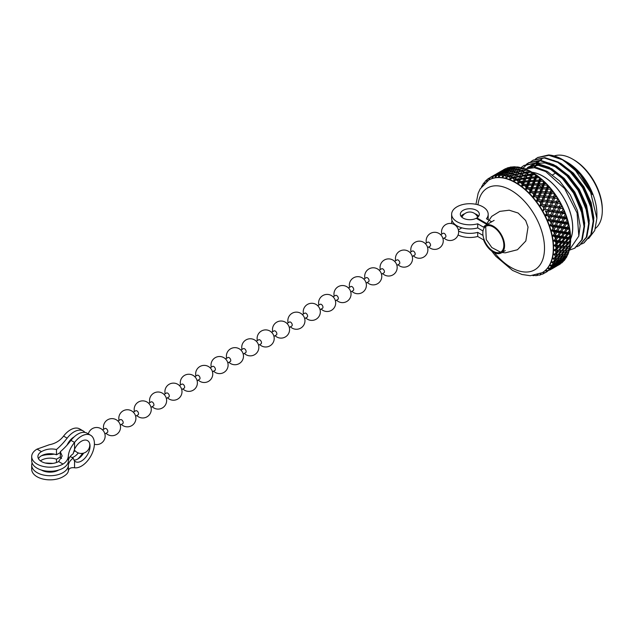 <?xml version="1.0" encoding="UTF-8"?>
<svg xmlns="http://www.w3.org/2000/svg" width="634" height="634" viewBox="0 0 634 634"><rect width="100%" height="100%" fill="white"/><g stroke="black" fill="none" stroke-linecap="round" stroke-linejoin="round"><path stroke-width="0.95" d="M102.565 429.915L105.006 428.497A2.33 1.347 60 0 1 107.336 429.844A2.33 1.347 60 0 1 107.336 432.531L104.895 433.941M117.932 421.039L120.381 419.629A2.33 1.347 60 0 1 122.703 420.968A2.33 1.347 60 0 1 122.703 423.663L120.262 425.073M133.298 412.163L135.747 410.753A2.33 1.347 60 0 1 138.069 412.1A2.33 1.347 60 0 1 138.069 414.787L135.628 416.197M148.665 403.295L151.114 401.885A2.33 1.347 60 0 1 153.444 403.224A2.33 1.347 60 0 1 153.444 405.919L150.995 407.329M164.032 394.419L166.48 393.009A2.33 1.347 60 0 1 168.81 394.356A2.33 1.347 60 0 1 168.81 397.043L166.362 398.453M179.406 385.551L181.847 384.141A2.33 1.347 60 0 1 184.177 385.48A2.33 1.347 60 0 1 184.177 388.174L181.728 389.585M194.773 376.675L197.214 375.265A2.33 1.347 60 0 1 199.544 376.612A2.33 1.347 60 0 1 199.544 379.298L197.103 380.709M210.139 367.807L212.58 366.389A2.33 1.347 60 0 1 214.91 367.736A2.33 1.347 60 0 1 214.91 370.422L212.469 371.841M225.506 358.931L227.955 357.521A2.33 1.347 60 0 1 230.277 358.868A2.33 1.347 60 0 1 230.277 361.554L227.836 362.965M240.872 350.063L243.321 348.645A2.33 1.347 60 0 1 245.651 349.992A2.33 1.347 60 0 1 245.651 352.678L243.202 354.089M256.239 341.187L258.688 339.776A2.33 1.347 60 0 1 261.018 341.116A2.33 1.347 60 0 1 261.018 343.81L258.569 345.221M271.606 332.311L274.054 330.9A2.33 1.347 60 0 1 276.384 332.248A2.33 1.347 60 0 1 276.384 334.934L273.936 336.345M286.98 323.443L289.421 322.032A2.33 1.347 60 0 1 291.751 323.372A2.33 1.347 60 0 1 291.751 326.066L289.302 327.477M302.347 314.567L304.788 313.156A2.33 1.347 60 0 1 307.118 314.504A2.33 1.347 60 0 1 307.118 317.19L304.677 318.601M317.713 305.699L320.162 304.288A2.33 1.347 60 0 1 322.484 305.628A2.33 1.347 60 0 1 322.484 308.314L320.043 309.733M333.08 296.823L335.529 295.412A2.33 1.347 60 0 1 337.851 296.76A2.33 1.347 60 0 1 337.851 299.446L335.41 300.857M348.446 287.955L350.895 286.536A2.33 1.347 60 0 1 353.225 287.884A2.33 1.347 60 0 1 353.225 290.57L350.776 291.989M363.813 279.079L366.262 277.668A2.33 1.347 60 0 1 368.592 279.015A2.33 1.347 60 0 1 368.592 281.702L366.143 283.113M379.187 270.203L381.628 268.792A2.33 1.347 60 0 1 383.958 270.139A2.33 1.347 60 0 1 383.958 272.826L381.509 274.237M394.554 261.335L396.995 259.924A2.33 1.347 60 0 1 399.325 261.263A2.33 1.347 60 0 1 399.325 263.958L396.884 265.369M409.921 252.459L412.362 251.048A2.33 1.347 60 0 1 414.691 252.395A2.33 1.347 60 0 1 414.691 255.082L412.251 256.493M425.287 243.591L427.736 242.18A2.33 1.347 60 0 1 430.058 243.519A2.33 1.347 60 0 1 430.058 246.214L427.617 247.625M440.654 234.715L443.103 233.304A2.33 1.347 60 0 1 445.433 234.651A2.33 1.347 60 0 1 445.433 237.338L442.984 238.749M32.104 462.931A18.338 10.588 0 0 0 31.7 465.142L31.7 469.263A18.338 10.588 0 0 0 43.017 479.042A18.338 10.588 0 0 0 63.004 476.752C66.348 474.826 68.139 472.885 68.361 470.927C68.789 468.383 70.85 467.337 74.55 467.781L74.55 460.981L73.172 458.208L70.223 456.512M58.716 470.032A12.125 6.998 180 0 1 41.353 470.032M40.433 460.87A12.125 6.998 180 0 1 56.474 459.214L60.309 456.995A12.125 6.998 0 0 1 61.561 458.533M54.207 454.134A21.191 12.236 180 0 1 49.365 454.57A18.338 10.588 0 0 0 41.353 455.822M31.7 465.142A18.338 10.588 0 0 0 49.698 475.73A18.338 10.588 0 0 0 68.361 465.53A21.191 12.236 0 0 1 73.172 458.208M60.309 452.557L56.474 454.776A12.125 6.998 0 0 0 38.444 458.651M84.932 432.428A18.338 10.588 120 0 0 83.212 430.969A18.338 10.588 120 0 0 67.141 438.157A50.546 29.18 -60 0 1 56.474 449.514C51.092 448.349 46.084 449.062 41.464 451.638L37.073 449.102A18.338 10.588 0 0 0 31.7 456.591L31.7 460.712A18.338 10.588 180 0 0 49.698 471.292A18.338 10.588 180 0 0 68.361 461.1A21.191 12.236 180 0 1 73.172 453.77L74.55 449.237L74.55 442.437C70.865 447.033 68.797 451.448 68.361 455.695C68.147 459.214 66.356 462.004 63.004 464.072L58.613 461.544L62.164 455.989L60.309 451.733A50.546 29.18 120 0 0 70.984 440.376A18.338 10.588 -60 0 1 87.056 433.188L90.622 435.249A18.338 10.588 -60 0 1 91.589 454.61A18.338 10.588 -60 0 1 74.55 467.781M45.188 463.01L53.042 463.375M37.073 449.102L49.365 444.735C55.253 443.634 59.992 440.749 63.574 436.105A18.338 10.588 -60 0 1 79.646 428.909L83.212 430.969M70.984 440.376L74.55 442.437A18.338 10.588 -60 0 1 90.622 435.249M77.776 459.032A18.338 10.588 120 0 0 82.475 453.358M58.613 461.544A12.125 6.998 180 0 1 45.394 463.058A12.125 6.998 180 0 1 37.913 456.591A12.125 6.998 180 0 1 41.464 451.638M56.474 454.776L56.474 449.514M60.309 451.733L60.309 456.995M56.474 462.527L56.474 459.214M74.55 460.981A12.125 6.998 120 0 0 75.391 461.623A12.125 6.998 120 0 0 87.516 454.626A12.125 6.998 120 0 0 87.516 440.622A12.125 6.998 120 0 0 74.55 449.237M83.625 453.112A12.125 6.998 -60 0 1 73.885 460.133M73.457 452.351A12.125 6.998 120 0 0 74.939 450.663M72.125 457.605A12.125 6.998 120 0 0 78.339 452.938M74.154 436.889A12.125 6.998 120 0 0 67.085 445.084M31.7 456.591A18.338 10.588 0 0 0 43.017 466.37A18.338 10.588 0 0 0 63.004 464.072M482.355 186.024L482.965 184.225A55.007 31.755 60 0 1 483.901 182.885L484.947 182.663M484.376 183.202L485.097 181.459A55.007 31.755 60 0 1 486.207 180.333L487.475 179.374M486.207 180.333L486.603 181.459L487.578 179.168A55.007 31.755 60 0 1 488.838 178.281L489.916 177.9M489.765 178.423L489.995 177.583L495.519 174.429M492.61 176.165L490.391 177.385A55.007 31.755 60 0 1 491.786 176.735L492.983 176.323M488.838 178.281L488.988 179.779L490.391 177.385M501.05 171.22L502.128 170.609M501.034 171.212L496.588 173.803L501.209 171.283M499.204 172.353L494.774 174.913L499.576 172.519M497.452 173.629L493.022 176.189L497.92 173.843M495.772 175.032L493.49 176.125A55.007 31.755 60 0 1 495.011 175.729L495.772 175.032L496.335 175.301M491.786 176.735L492.238 178.273L493.49 176.125M493.022 176.189L492.689 177.258M503.198 169.983L504.759 169.072A55.007 31.755 -120 0 0 504.284 169.341A55.007 31.755 -120 0 0 504.03 169.484M505.734 168.581L501.375 171.101L505.781 168.565A55.007 31.755 -120 0 0 505.734 168.581M504.062 169.817L499.616 172.377L504.521 170.023M502.366 171.228L497.936 173.787L502.366 171.228L502.936 171.497M500.741 172.765L496.319 175.325L499.695 173.882L500.741 172.765L501.423 173.106M499.188 174.445L496.85 175.412A55.007 31.755 60 0 1 498.483 175.269L499.188 174.445L500.614 175.174M495.011 175.729L495.455 177.465L496.85 175.412M496.319 175.325L495.622 177.298L495.312 176.886M507.826 167.764A55.007 31.755 -120 0 0 506.796 168.129L508.119 167.812M508.896 167.447L504.537 169.975L508.951 167.431A55.007 31.755 -120 0 0 508.896 167.447M507.351 168.953L502.913 171.521L506.289 170.07L507.351 168.953L508.032 169.294M505.781 170.633L502.39 172.052L501.351 173.193L504.759 171.846L505.781 170.633L507.216 171.362M504.268 172.456L500.852 173.771L499.838 175.008L503.285 173.748L504.268 172.456L505.655 173.185M502.817 174.405L500.432 175.246A55.007 31.755 60 0 1 502.152 175.356L502.817 174.405L504.149 175.135M498.483 175.269L498.546 177.187L500.432 175.246M499.838 175.008L499.061 176.989L498.768 176.545M501.351 173.193L501.185 173.645M511.162 166.988A55.007 31.755 -120 0 0 510.045 167.178L509.522 167.701L511.662 167.122M512.312 166.853L508.999 168.24L507.953 169.381L511.369 168.026L512.367 166.845A55.007 31.755 -120 0 0 512.312 166.853M510.877 168.636L507.446 169.967L506.439 171.204L509.887 169.936L510.877 168.636L512.264 169.365M509.411 170.594L505.948 171.83L504.973 173.153L508.452 171.988L509.411 170.594L510.75 171.323M507.993 172.686L504.505 173.827L503.562 175.246L507.065 174.168L507.993 172.686L509.276 173.407M506.614 174.913L504.196 175.626A55.007 31.755 60 0 1 505.987 175.99L506.614 174.913L507.858 175.626L507.065 174.168M502.152 175.356L502.54 177.441L504.196 175.626M503.562 175.246L502.683 177.219L502.413 176.751M504.973 173.153L504.735 173.748M506.439 171.204L506.233 171.727M507.953 169.381L507.786 169.833M514.721 166.766A55.007 31.755 -120 0 0 513.532 166.774L513.049 167.384L515.402 166.996M515.933 166.813L512.557 168.01L511.583 169.341L515.062 168.168L515.997 166.813A55.007 31.755 -120 0 0 515.933 166.813M514.594 168.874L511.107 170.015L510.156 171.442L513.659 170.356L514.594 168.874L515.886 169.595M513.215 171.109L509.696 172.155L508.777 173.668L512.304 172.678L513.215 171.109L514.451 171.822L513.659 170.356M511.86 173.47L508.333 174.421L507.43 176.03L510.972 175.135L511.86 173.47L513.057 174.176L512.304 172.678M510.544 175.967L508.103 176.553A55.007 31.755 60 0 1 509.942 177.171L510.544 175.967L511.686 176.656L510.972 175.135M505.987 175.99L505.932 178.122L508.103 176.553M507.43 176.03L506.455 177.98L506.209 177.488M508.777 173.668L508.436 174.398M510.156 171.442L509.863 172.099M511.583 169.341L511.337 169.936M513.049 167.384L512.843 167.907M518.469 167.091A55.007 31.755 -120 0 0 517.225 166.924L516.765 167.622L518.469 167.091L519.309 167.439M519.737 167.313L516.306 168.335L515.379 169.857L518.913 168.866L519.793 167.328A55.007 31.755 -120 0 0 519.737 167.313M518.469 169.658L514.935 170.617L514.023 172.218L517.574 171.323L518.469 169.658L519.666 170.356L518.913 168.866M517.146 172.155L513.588 173.027L512.708 174.722L516.266 173.914L517.146 172.155L518.287 172.844L517.574 171.323M511.971 176.133L512.898 174.342L511.416 177.354L514.982 176.632L515.846 174.794L512.28 175.57M515.846 174.794L516.932 175.459L516.266 173.914M514.023 172.218L513.635 173.019M515.379 169.857L515.038 170.586M516.765 167.622L516.472 168.287M514.57 177.552L512.106 178.019A55.007 31.755 60 0 1 513.976 178.875L514.57 177.552L515.608 178.202L514.982 176.632M511.416 177.354L510.338 179.271L512.106 178.019M519.896 176.64L516.314 177.243L515.466 179.192L519.048 178.653L519.896 176.64L520.879 177.258L520.308 175.673L521.164 173.748L517.59 174.437L516.734 176.307L520.308 175.673M522.361 167.962A55.007 31.755 -120 0 0 521.077 167.614L520.633 168.406L522.361 167.962L523.335 168.438M523.668 168.367L520.197 169.207L519.309 170.911L522.876 170.102L523.732 168.382A55.007 31.755 -120 0 0 523.668 168.367M518.461 172.519L519.46 170.617L518.01 173.542L521.584 172.82L522.456 170.974L518.881 171.759M521.164 173.748L522.21 174.39L521.584 172.82M518.01 173.542L517.59 174.437M522.456 170.974L523.541 171.648L522.876 170.102M520.633 168.406L520.245 169.199M518.636 179.652L516.163 180.008A55.007 31.755 60 0 1 517.106 180.539A55.007 31.755 60 0 1 518.049 181.094L518.636 179.652L519.571 180.246L519.048 178.653M515.466 179.192L514.285 181.07L516.163 180.008M516.734 176.307L516.314 177.243M525.229 175.848L521.639 176.363L520.799 178.408L524.381 177.948L525.229 175.848L526.172 176.442L525.649 174.841L526.497 172.82L522.915 173.431L522.059 175.388L525.649 174.841M523.961 178.986L520.387 179.422L519.531 181.546L523.113 181.165L523.961 178.986L524.849 179.549L524.381 177.948M526.363 169.373A55.007 31.755 -120 0 0 525.039 168.85L524.619 169.73L526.363 169.373L527.448 169.991M527.686 169.944L524.199 170.617L523.335 172.496L526.917 171.862L527.75 169.975A55.007 31.755 -120 0 0 527.686 169.944M526.497 172.82L527.488 173.447L526.917 171.862M523.335 172.496L522.915 173.431M524.619 169.73L524.199 170.617M522.701 182.251L520.237 182.489A55.007 31.755 60 0 1 522.107 183.797L522.701 182.251L523.533 182.774L523.113 181.165M519.531 181.546L518.255 183.361L520.237 182.489M520.799 178.408L519.571 180.246L520.387 179.422M522.059 175.388L521.639 176.363M530.571 175.174L526.981 175.61L526.133 177.742L529.715 177.354L530.571 175.174L531.458 175.737L530.991 174.128L531.815 172.083A55.007 31.755 -120 0 0 531.752 172.044L528.249 172.551L527.401 174.596L530.991 174.128M529.295 178.439L525.713 178.796L524.865 180.999L528.431 180.698L529.295 178.439L530.135 178.97L529.715 177.354M528.011 181.815L524.445 182.093L523.581 184.375L527.147 184.145L528.011 181.815L528.796 182.307L528.431 180.698M530.412 171.299A55.007 31.755 -120 0 0 529.081 170.609L528.669 171.576L530.412 171.299L531.601 172.068M528.669 171.576L528.249 172.551M526.719 185.302L524.27 185.437A55.007 31.755 60 0 1 526.109 186.959L526.719 185.302L527.456 185.754L527.147 184.145M523.581 184.375L522.202 186.119L524.27 185.437M524.865 180.999L523.533 182.774L524.445 182.093M526.133 177.742L524.849 179.549L525.713 178.796M527.401 174.596L526.172 176.442L526.981 175.61M535.817 174.635L532.322 174.984L531.466 177.187L535.041 176.878L535.881 174.675A55.007 31.755 -120 0 0 535.817 174.635M534.62 178.003L531.046 178.281L530.175 180.571L533.749 180.341L534.62 178.003L535.405 178.495L535.041 176.878M533.321 181.498L529.755 181.704L528.883 184.058L532.433 183.9L533.321 181.498L534.05 181.95L533.749 180.341M531.997 185.096L528.455 185.223L527.567 187.656L531.094 187.569L531.997 185.096L532.679 185.5L532.433 183.9M534.486 173.732A55.007 31.755 -120 0 0 533.154 172.884L532.742 173.922L534.486 173.732L535.738 174.643M530.65 188.789L528.225 188.829A55.007 31.755 60 0 1 530.016 190.533L530.65 188.789L531.284 189.154L531.094 187.569M527.567 187.656L526.085 189.312L528.225 188.829M528.883 184.058L527.456 185.754L528.455 185.223M530.175 180.571L528.796 182.307L529.755 181.704M531.466 177.187L530.135 178.97L531.046 178.281M532.742 173.922L531.458 175.737L532.322 174.984M538.528 176.632A55.007 31.755 -120 0 0 537.212 175.634L536.784 176.751L538.528 176.632L540.398 178.146M539.843 177.686L536.364 177.885L535.484 180.246L539.043 180.088L539.906 177.742A55.007 31.755 -120 0 0 539.843 177.686M538.607 181.276L535.056 181.411L534.161 183.844L537.695 183.757L538.607 181.276L539.288 181.689L539.043 180.088M537.252 184.985L533.725 185.049L532.814 187.545L536.324 187.529L537.252 184.985L537.886 185.342L537.695 183.757M535.865 188.781L532.37 188.781L531.435 191.341L534.922 191.381L535.865 188.781L536.451 189.098L536.324 187.529M534.454 192.673L532.061 192.625A55.007 31.755 60 0 1 533.78 194.503L534.454 192.673L534.993 192.934L534.922 191.381M531.435 191.341L529.858 192.902L532.061 192.625M532.814 187.545L531.284 189.154L532.37 188.781M534.161 183.844L532.679 185.5L533.725 185.049M535.484 180.246L534.05 181.95L535.056 181.411M536.784 176.751L535.405 178.495L536.364 177.885M542.498 179.985A55.007 31.755 -120 0 0 541.206 178.836L540.77 180.032L542.498 179.985L544.234 181.538L540.334 181.229L539.415 183.733L542.934 183.709L543.837 181.229A55.007 31.755 -120 0 0 543.774 181.173M542.474 184.97L538.963 184.97L538.036 187.529L541.523 187.577L542.474 184.97L543.061 185.287L542.934 183.709M541.048 188.861L537.569 188.797L536.618 191.42L540.073 191.531L541.048 188.861L541.587 189.13L541.523 187.577M539.589 192.839L536.142 192.72L535.159 195.399L538.583 195.557L539.589 192.839L540.081 193.053L540.073 191.531M538.084 196.897L535.73 196.778A55.007 31.755 60 0 1 537.363 198.807L538.084 196.897L538.528 197.055L538.583 195.557M535.159 195.399L533.479 196.865L535.73 196.778M536.618 191.42L534.993 192.934L536.142 192.72M538.036 187.529L536.451 189.098L537.569 188.797M539.415 183.733L537.886 185.342L538.963 184.97M540.77 180.032L539.288 181.689L540.334 181.229M546.342 183.733A55.007 31.755 -120 0 0 545.097 182.465L544.646 183.717L546.342 183.733L547.942 185.31L544.178 184.985L543.219 187.609L546.682 187.712L547.633 185.112A55.007 31.755 -120 0 0 547.578 185.049M546.191 189.027L542.744 188.908L541.753 191.595L545.185 191.753L546.191 189.027L546.69 189.241L546.682 187.712M544.677 193.093L541.262 192.918L540.247 195.652L543.631 195.866L544.677 193.093L545.129 193.251L545.185 191.753M543.108 197.229L539.74 197L538.686 199.789L542.03 200.043L543.108 197.229L543.512 197.332L543.631 195.866M541.499 201.43L539.201 201.24A55.007 31.755 60 0 1 540.723 203.395L542.03 200.043M538.686 199.789L536.919 201.137L539.201 201.24M540.247 195.652L538.528 197.055L539.74 197M541.753 191.595L540.081 193.053L541.262 192.918M543.219 187.609L541.587 189.13L542.744 188.908M544.646 183.717L543.061 185.287L544.178 184.985M550.035 187.846A55.007 31.755 -120 0 0 548.846 186.459L548.362 187.775L550.035 187.846L551.477 189.423L547.871 189.098L546.849 191.84L550.241 192.047L551.263 189.344A55.007 31.755 -120 0 0 551.208 189.273M549.718 193.41L546.342 193.188L545.28 195.977L548.632 196.239L549.718 193.41L550.122 193.513L550.241 192.047M548.093 197.626L544.749 197.348L543.655 200.185L546.968 200.487L548.632 196.239M546.405 201.897L543.116 201.572L541.975 204.449L545.24 204.79L546.722 201.874L541.856 201.477L543.615 201.62L541.856 201.477L540.128 205.685L542.427 205.971A55.007 31.755 60 0 1 543.829 208.237L544.939 206.137L539.637 205.646L539.946 206.113L540.548 205.741M544.661 206.216L542.427 205.971M549.432 206.787L546.231 206.399L545.002 209.347L548.172 209.751L549.67 206.644L544.939 206.137L545.24 204.79M541.975 204.449L539.637 205.646M551.255 202.405L548.006 202.056L546.825 204.964L550.035 205.345L551.54 202.333L546.722 201.874L546.968 200.487M543.655 200.185L541.856 201.477L543.512 197.332L544.749 197.348M545.28 195.977L543.512 197.332L545.129 193.251L546.342 193.188M546.849 191.84L545.129 193.251L546.69 189.241L547.871 189.098M548.362 187.775L546.69 189.241L548.117 185.508L547.633 185.112M553.522 192.284A55.007 31.755 -120 0 0 552.404 190.802L551.889 192.165L553.522 192.284L554.813 193.838L551.358 193.536L550.264 196.374L553.577 196.667L554.671 193.877A55.007 31.755 -120 0 0 554.623 193.806M553.014 198.077L549.71 197.768L548.568 200.645L551.842 200.986L553.331 198.062L548.458 197.665L550.106 197.8L548.458 197.665L546.722 201.874L548.006 202.056M547.538 211.201L545.375 210.916A55.007 31.755 60 0 1 546.635 213.262L547.538 211.201L545.375 210.916M552.159 211.851L549.06 211.415L547.728 214.411L550.788 214.863L552.325 211.582L547.744 211.003L548.172 209.751M545.002 209.347L542.601 210.401L542.886 210.892L543.504 210.559M546.825 204.964L544.939 206.137L546.231 206.399M554.132 207.397L550.986 206.985L549.702 209.957L552.816 210.385L554.346 207.191L549.67 206.644L550.035 205.345M556.042 202.967L552.832 202.587L551.596 205.535L554.766 205.939L556.28 202.832L551.54 202.333L551.842 200.986M548.568 200.645L546.722 201.874L543.076 210.456L543.195 210.028L542.601 210.401M557.785 198.585L554.615 198.244L553.427 201.152L556.644 201.533L557.833 198.664A55.007 31.755 -120 0 0 557.785 198.585L553.331 198.062L553.577 196.667M550.264 196.374L548.458 197.665L550.122 193.513L551.358 193.536M551.889 192.165L550.122 193.513L551.651 189.637L551.263 189.344M556.779 196.992A55.007 31.755 -120 0 0 555.741 195.423L555.178 196.825L556.779 196.992L557.904 198.49M550.788 214.863L550.241 216.004L545.731 215.394L548.014 216.02A55.007 31.755 60 0 1 549.115 218.421L550.788 214.863M550.098 216.337L548.014 216.02M547.728 214.411L545.272 215.33L545.525 215.837L546.167 215.552M549.702 209.957L547.744 211.003L549.06 211.415M556.7 212.525L553.656 212.073L552.262 215.084L555.265 215.552L556.842 212.192L552.325 211.582L552.816 210.385M551.596 205.535L549.67 206.644L550.986 206.985M558.76 208.039L555.661 207.603L554.322 210.599L557.381 211.051L558.934 207.77L554.346 207.191L554.766 205.939M553.427 201.152L551.54 202.333L552.832 202.587M560.67 203.569L557.595 203.165L556.303 206.145L559.426 206.573L560.71 203.649A55.007 31.755 -120 0 0 560.67 203.569L556.28 202.832L556.644 201.533M555.178 196.825L553.331 198.062L554.615 198.244M559.759 201.913A55.007 31.755 -120 0 0 558.808 200.281L558.205 201.723L559.759 201.913L560.718 203.348M557.381 211.051L556.842 212.192L557.381 211.051M554.552 217.034L551.572 216.566L550.122 219.594L553.062 220.069L554.663 216.638L550.241 216.004L551.572 216.566M552.317 221.559L552.404 221.092L548.069 220.442L550.312 221.226A55.007 31.755 60 0 1 551.255 223.651L552.317 221.559L550.312 221.226M556.581 222.28L553.728 221.797L552.159 224.84L554.972 225.324L556.581 222.28L556.644 221.749L552.404 221.092L553.062 220.069M550.122 219.594L547.617 220.378L547.839 220.894L548.505 220.648M558.911 217.747L555.986 217.272L554.481 220.307L557.357 220.798L559.006 217.28L554.663 216.638L555.265 215.552M552.262 215.084L550.241 216.004L552.325 211.582L553.656 212.073M554.322 210.599L552.325 211.582L554.346 207.191L555.661 207.603M563.23 208.705L560.266 208.253L558.863 211.273L561.875 211.74L563.269 208.784A55.007 31.755 -120 0 0 563.23 208.705L558.934 207.77L559.426 206.573M556.303 206.145L554.346 207.191L556.28 202.832L557.595 203.165M558.205 201.723L556.28 202.832L557.833 198.664M562.429 207.001A55.007 31.755 -120 0 0 561.589 205.321L560.931 206.787L562.429 207.001L563.222 208.348M561.153 213.222L558.166 212.755L556.715 215.79L559.663 216.265L561.272 212.818L556.842 212.192L558.166 212.755M554.164 226.813L554.203 226.219L550.05 225.561L552.246 226.481A55.007 31.755 60 0 1 553.014 228.906L554.164 226.813L552.246 226.481M558.237 227.535L555.511 227.051L553.807 230.094L556.494 230.562L558.237 227.535L558.261 226.869L554.203 226.219L554.972 225.324M552.159 224.84L549.623 225.49L549.805 226.013L550.486 225.807M554.481 220.307L552.404 221.092L553.728 221.797M560.765 223.002L557.968 222.518L556.327 225.561L559.077 226.053L560.765 223.002L560.805 222.407L556.644 221.749L557.357 220.798M556.715 215.79L554.663 216.638L555.986 217.272M563.19 218.468L560.329 217.985L558.752 221.036L561.573 221.52L563.19 218.468L563.254 217.938L559.006 217.28L559.663 216.265M565.449 213.927L562.596 213.452L561.082 216.495L563.967 216.979L565.488 214.007A55.007 31.755 -120 0 0 565.449 213.927L565.393 213.436L561.272 212.818L561.875 211.74M558.863 211.273L556.842 212.192L558.934 207.77L560.266 208.253M560.931 206.787L558.934 207.77L560.71 203.649M564.759 212.2A55.007 31.755 -120 0 0 564.038 210.488L563.325 211.97L564.759 212.2L565.393 213.436M555.622 232.044L555.63 231.315L551.667 230.681L553.799 231.719A55.007 31.755 60 0 1 554.378 234.128L555.622 232.044L553.799 231.719M559.497 232.733L556.906 232.274L555.067 235.285L557.619 235.729L559.497 232.733L559.489 231.933L555.63 231.315L556.494 230.562M553.807 230.094L551.255 230.61L551.398 231.133L552.087 230.966M556.327 225.561L554.203 226.219L555.511 227.051M562.223 228.24L559.553 227.764L557.785 230.8L560.401 231.259L562.223 228.24L562.223 227.503L558.261 226.869L559.077 226.053M558.752 221.036L556.644 221.749L557.968 222.518M564.846 223.715L562.112 223.239L560.408 226.283L563.095 226.758L564.846 223.715L564.87 223.057L560.805 222.407L561.573 221.52M561.082 216.495L559.006 217.28L560.329 217.985M567.303 219.182L564.577 218.706L562.929 221.749L565.686 222.233L567.327 219.261A55.007 31.755 -120 0 0 567.303 219.182L567.2 218.564L563.254 217.938L563.967 216.979M563.325 211.97L561.272 212.818L562.596 213.452M566.741 217.454A55.007 31.755 -120 0 0 566.13 215.734L565.362 217.216L566.741 217.454L567.2 218.564M556.676 237.195L556.652 236.331L552.888 235.745L554.948 236.894A55.007 31.755 60 0 1 555.336 239.248L556.676 237.195L554.948 236.894M560.345 237.821L557.896 237.401L555.915 240.373L558.324 240.769L560.345 237.821L560.313 236.894L556.652 236.331L557.619 235.729M555.067 235.285L552.499 235.682L552.61 236.189L553.308 236.078M557.785 230.8L555.63 231.315L556.906 232.274M563.277 233.383L560.749 232.947L558.839 235.943L561.32 236.371L563.277 233.383L563.254 232.527L559.489 231.933L560.401 231.259M560.408 226.283L558.261 226.869L559.553 227.764M566.107 228.914L563.507 228.462L561.661 231.481L564.212 231.925L566.107 228.914L566.099 228.121L562.223 227.503L563.095 226.758M562.929 221.749L560.805 222.407L562.112 223.239M568.769 224.412L566.162 223.953L564.387 226.988L567.01 227.447L568.785 224.491A55.007 31.755 -120 0 0 568.769 224.412L568.635 223.659L564.87 223.057L565.686 222.233M565.362 217.216L563.254 217.938L564.577 218.706M568.333 222.7A55.007 31.755 -120 0 0 567.85 220.989L567.018 222.471L568.333 222.7L568.635 223.659M557.318 242.204L557.278 241.221L553.712 240.698L555.677 241.942A55.007 31.755 60 0 1 555.875 244.217L557.318 242.204L555.677 241.942M560.773 242.743L558.459 242.386L556.343 245.295L558.602 245.62L560.773 242.743L560.725 241.689L557.278 241.221L558.324 240.769M555.915 240.373L553.347 240.651L553.411 241.142L554.116 241.071M558.839 235.943L556.652 236.331L557.896 237.401M563.911 238.4L561.526 238.012L559.481 240.96L561.811 241.324L563.911 238.4L563.872 237.409L560.313 236.894L561.32 236.371M561.661 231.481L559.489 231.933L560.749 232.947M566.954 234.001L564.49 233.589L562.509 236.569L564.918 236.957L566.954 234.001L566.923 233.074L563.254 232.527L564.212 231.925M564.387 226.988L562.223 227.503L563.507 228.462M569.823 229.563L567.359 229.136L565.441 232.131L567.929 232.551L569.839 229.643A55.007 31.755 -120 0 0 569.823 229.563L569.673 228.684L566.099 228.121L567.01 227.447M567.018 222.471L564.87 223.057L566.162 223.953M569.522 227.883A55.007 31.755 -120 0 0 569.173 226.195L568.27 227.661L569.522 227.883L569.673 228.684L569.522 227.883M557.532 247.022L557.484 245.913L554.132 245.501L555.994 246.808A55.007 31.755 60 0 1 555.994 248.988L557.532 247.022L555.994 246.808M560.773 247.442L558.602 247.165L556.343 249.994L558.459 250.24L560.773 247.442L560.725 246.269L557.484 245.913L558.602 245.62M556.343 245.295L553.783 245.453L554.512 245.897M559.481 240.96L557.278 241.221L558.459 242.386M564.125 243.21L561.882 242.901L559.695 245.77L561.882 246.063L564.125 243.21L564.078 242.101L560.725 241.689L561.811 241.324M562.509 236.569L560.313 236.894L561.526 238.012M567.375 238.923L565.06 238.574L562.937 241.491L565.203 241.816L567.375 238.923L567.335 237.877L563.872 237.409L564.918 236.957M565.441 232.131L563.254 232.527L564.49 233.589M570.465 234.572L568.135 234.2L566.083 237.148L568.421 237.504L570.473 234.651A55.007 31.755 -120 0 0 570.465 234.572L570.307 233.574L566.923 233.074L567.929 232.551M568.27 227.661L566.099 228.121L567.359 229.136M570.299 232.947A55.007 31.755 -120 0 0 570.093 231.307L569.118 232.749L570.299 232.947L570.307 233.574M557.318 251.595L557.278 250.367L554.132 250.081L555.875 251.444A55.007 31.755 60 0 1 555.677 253.489L557.318 251.595L555.875 251.444M560.345 251.872L558.324 251.69L555.915 254.424L557.896 254.567L560.345 251.872L560.313 250.588L558.459 250.24M556.343 249.994L553.807 250.05L554.488 250.501M559.695 245.77L557.484 245.913L558.602 247.165M563.911 247.783L561.811 247.561L559.481 250.343L561.526 250.541L563.911 247.783L563.872 246.563L560.725 246.269L561.882 246.063M562.937 241.491L560.725 241.689L561.882 242.901M567.375 243.622L565.203 243.353L562.937 246.19L565.06 246.428L567.375 243.622L567.335 242.457L564.078 242.101L565.203 241.816M566.083 237.148L563.872 237.409L565.06 238.574M570.679 239.39L568.492 239.089L566.297 241.958L568.492 242.243L570.679 239.47A55.007 31.755 -120 0 0 570.679 239.39L570.521 238.273L567.335 237.877L568.421 237.504M569.118 232.749L566.923 233.074L568.135 234.2M570.655 237.837A55.007 31.755 -120 0 0 570.584 236.252L569.546 237.671L570.655 237.837L570.521 238.273M556.676 255.867L556.652 254.535L553.712 254.4L555.336 255.787A55.007 31.755 60 0 1 554.948 257.689L556.676 255.867L555.336 255.787M557.246 254.559L557.896 254.567M555.915 254.424L553.411 254.377L554.045 254.836M559.481 250.343L557.278 250.367L558.324 251.69M563.277 252.063L561.32 251.944L558.839 254.622L560.749 254.702L563.277 252.063L563.254 250.723L561.526 250.541M562.937 246.19L560.725 246.269L561.811 247.561M566.954 248.052L564.918 247.886L562.509 250.62L564.49 250.755L566.954 248.052L566.923 246.777L565.06 246.428M566.297 241.958L564.078 242.101L565.203 243.353M570.473 243.963L568.421 243.749L566.083 246.531L568.135 246.721L570.465 244.035A55.007 31.755 -120 0 0 570.473 243.963L570.323 242.735L567.335 242.457L568.492 242.243M569.546 237.671L567.335 237.877L568.492 239.089M570.584 242.497A55.007 31.755 -120 0 0 570.655 240.999L569.546 242.37L570.323 242.735M557.619 255.914L555.067 258.537L556.906 258.561L559.497 255.977L557.619 255.914L556.652 254.535L559.267 254.646L556.929 254.543M555.622 259.805L554.378 259.805A55.007 31.755 60 0 1 553.799 261.541L555.622 259.805L555.63 258.371L556.494 259.789L553.807 262.278L555.511 262.167L558.237 259.726L556.494 259.789M555.067 258.537L552.888 258.403L554.378 259.805M559.497 255.977L559.489 254.599L560.401 255.993L557.785 258.553L559.553 258.513L562.223 255.993L560.401 255.993M562.509 250.62L560.313 250.588L561.32 251.944M563.626 250.739L564.49 250.755M566.083 246.531L563.872 246.563L564.918 247.886M569.839 248.243L567.929 248.124L565.441 250.81L567.359 250.89L569.823 248.306A55.007 31.755 -120 0 0 569.839 248.243L569.712 246.911L568.135 246.721M569.546 242.37L567.335 242.457L568.421 243.749M570.093 246.88A55.007 31.755 -120 0 0 570.299 245.477L569.118 246.8L569.712 246.911M564.212 252.102L561.661 254.725L563.507 254.749L566.107 252.166L564.212 252.102L563.254 250.723L565.766 250.826L563.428 250.731M554.164 263.348L553.014 263.443A55.007 31.755 60 0 1 552.246 264.988L554.164 263.348L554.203 261.826M553.807 262.278L551.667 262.056L553.014 263.443M558.237 259.726L558.261 258.244M557.785 258.553L556.985 258.482M562.223 255.993L562.223 254.559L563.095 255.977L560.408 258.474L562.112 258.363L564.846 255.906L563.095 255.977M561.661 254.725L560.781 254.67M566.107 252.166L566.099 250.779L567.01 252.181L564.387 254.741L566.162 254.694L568.769 252.237A55.007 31.755 -120 0 0 568.785 252.181L567.01 252.181M569.118 246.8L566.923 246.777L567.929 248.124M569.173 250.929A55.007 31.755 -120 0 0 569.522 249.637L568.27 250.913L569.173 250.929M560.765 259.544L559.077 259.678L556.327 262.104L557.968 261.921L560.765 259.544L560.805 258.014M556.581 263.062L554.972 263.268L552.159 265.622L553.728 265.361L556.581 263.062L556.644 261.501M552.317 266.47L551.255 266.668A55.007 31.755 60 0 1 550.312 268.008L552.317 266.47L552.404 264.869M552.159 265.622L550.05 265.305L551.255 266.668M556.327 262.104L555.693 262.016M560.408 258.474L559.687 258.395M564.846 255.906L564.87 254.432M564.387 254.741L563.586 254.67M568.785 252.181L568.698 250.755M568.27 250.913L567.39 250.858M567.85 254.606A55.007 31.755 -120 0 0 568.333 253.449L567.018 254.654L567.85 254.606M567.327 255.732L565.686 255.859L562.929 258.292L564.577 258.101L567.303 255.779A55.007 31.755 -120 0 0 567.327 255.732L567.279 254.218M563.19 259.251L561.573 259.457L558.752 261.81L560.329 261.557L563.19 259.251L563.254 257.681M558.911 262.658L557.357 262.944L554.481 265.218L555.986 264.893L558.911 262.658L559.006 261.057M554.552 265.955L553.062 266.312L550.122 268.515L554.552 265.955L554.599 265.202M550.098 269.133L549.115 269.442A55.007 31.755 60 0 1 548.014 270.559L550.098 269.133L550.146 268.507M550.122 268.515L548.069 268.127L549.115 269.442M554.481 265.218L554.013 265.139M558.752 261.81L558.197 261.723M562.929 258.292L562.295 258.204M567.018 254.654L566.297 254.575M566.13 257.879A55.007 31.755 -120 0 0 566.741 256.857L565.362 257.998L566.13 257.879M565.488 258.854L563.967 259.132L561.082 261.406L562.596 261.073L565.449 258.902A55.007 31.755 -120 0 0 565.488 258.854L565.488 257.269M561.153 262.143L559.663 262.508L556.715 264.711L561.153 262.143L561.201 261.382M556.7 265.321L552.262 267.881L556.7 265.321L556.335 264.632M552.159 268.38L547.728 270.94L552.206 267.873M547.538 271.304L546.635 271.732A55.007 31.755 60 0 1 545.375 272.62L547.586 270.9M548.014 270.559L545.525 270.575L546.635 271.732M547.728 270.94L546.627 270.686M561.082 261.406L560.615 261.327M565.362 257.998L564.807 257.911M564.038 260.701A55.007 31.755 -120 0 0 564.759 259.829L563.325 260.891L564.038 260.701M563.269 261.517L558.863 264.069L563.23 261.557A55.007 31.755 -120 0 0 563.269 261.517M558.76 264.568L554.322 267.128L558.808 264.061M554.132 267.5L549.702 270.06L554.179 267.096M547.205 271.566L545.002 272.858L544.162 272.636M543.076 272.366L543.829 273.516L544.685 272.771M550.502 269.656L549.456 270.116M561.589 263.039A55.007 31.755 -120 0 0 562.429 262.325L561.589 263.039M560.71 263.696L556.303 266.248L560.67 263.728A55.007 31.755 -120 0 0 560.71 263.696M557.112 265.836L551.596 269.054L556.066 266.296M541.499 274.102L540.723 274.768A55.007 31.755 60 0 1 539.201 275.164L537.323 274.918M540.128 273.729L540.723 274.768M541.975 274.26L541.46 274.102M559.037 264.75A55.007 31.755 -120 0 0 559.291 264.608A55.007 31.755 -120 0 0 559.759 264.33L558.182 265.226M538.084 274.688L537.363 275.481A55.007 31.755 60 0 1 535.73 275.632L533.868 275.259M536.919 274.57L537.363 275.481M533.907 275.489L533.78 275.647A55.007 31.755 60 0 1 532.853 275.608M543.829 273.516A55.007 31.755 60 0 1 542.427 274.157L540.208 274.165M481.547 186.729A55.007 31.755 60 0 1 481.967 185.905L482.173 185.881M537.775 184.423L538.353 184.859M538.94 185.326L542.022 187.997M561.684 221.306L561.993 222.597M570.616 238.923A41.915 24.203 -120 0 0 543.021 176.26A41.915 24.203 -120 0 0 532.195 172.377M532.069 172.282A42.01 24.25 60 0 1 543.021 176.189A42.01 24.25 60 0 1 570.632 239.073M569.467 249.844L578.826 236.046L577.067 212.953L564.64 188.599L545.7 171.552L534.391 167.701L524.556 168.969M524.056 165.426L535.754 162.938L549.163 167.336L562.572 177.766L573.984 192.609L581.711 209.585L584.603 226.084L582.281 239.573L574.848 248.124M522.947 168.248L528.907 162.621L540.326 160.291L553.736 164.689L567.145 175.119L578.565 189.97L586.284 206.946L589.176 223.445L586.854 236.934L579.428 245.485M533.202 160.14L544.891 157.652L558.308 162.05L571.717 172.48L583.137 187.331L590.856 204.306L593.757 220.806L591.427 234.295L584.001 242.838M537.775 157.501L548.584 154.958L562.944 159.8M548.584 154.958A48.509 28.007 60 0 1 562.572 159.586L580.055 174.429L592.307 194.519A44.99 25.978 -120 0 0 565.068 161.028A44.99 25.978 -120 0 0 564.212 160.545M541.254 159.562L539.597 160.656M539.074 161.068L537.584 162.455M537.117 162.962L534.264 167.257M591.554 209.085L582.812 187.513L569.562 171.22M536.681 162.201L535.025 163.295M534.502 163.707L531.229 167.289M586.981 211.724L578.24 190.152L567.628 176.395L555.17 166.734L545.002 162.97L535.722 163.303M532.1 164.84L530.452 165.934M529.929 166.346L528.439 167.733M582.408 214.371L573.667 192.791L563.055 179.042L550.597 169.381L538.139 165.308L527.528 167.479M520.649 167.891L523.771 165.585L535.191 163.255L548.608 167.653L562.017 178.083L573.429 192.926L581.156 209.909L584.049 226.409L581.727 239.89L574.57 248.29L569.387 250.153M526.165 164.436L528.352 162.938L539.764 160.616L553.181 165.014L566.59 175.444L578.002 190.287L585.729 207.27L588.621 223.77L586.299 237.251L579.143 245.651L576.75 246.769M530.737 161.797L532.925 160.299L544.337 157.977L557.754 162.375L571.163 172.805L582.583 187.648L590.302 204.623L593.202 221.123L590.872 234.612L583.716 243.012L581.323 244.13M535.31 159.158L537.489 157.66L548.909 155.33L562.326 159.728L574.111 168.557A48.509 28.007 60 0 0 562.572 159.586M527.361 168.034L536.784 167.558L547.166 171.362L559.624 181.015L570.235 194.773L577.415 210.512L580.126 225.799L578.834 235.991M528.677 166.821L539.28 164.65L551.739 168.715L564.205 178.376L574.808 192.134L581.988 207.873L584.699 223.16L583.771 232.06M529.113 167.582L530.563 166.124M531.07 165.688L532.679 164.523M549.012 162.986L556.311 166.076L568.777 175.737L579.381 189.495L586.561 205.226L589.271 220.521L588.344 229.421M531.966 167.241L533.234 165.482M533.685 164.943L535.136 163.485M535.643 163.049L537.26 161.884M553.585 160.347L560.884 163.437L573.35 173.098L583.954 186.856L591.134 202.587L593.844 217.882L592.917 226.774M535.064 167.321L537.806 162.835M538.258 162.304L539.708 160.846M540.216 160.41L541.832 159.237M588.598 238.598L594.74 230.53L596.879 218.35L590.626 192.387L574.111 168.557M563.84 160.347A44.99 25.978 -120 0 0 560.464 158.754M596.879 218.35L596.879 213.69A42.01 24.25 -120 0 0 567.176 162.241L565.068 161.028M595.508 228.367A41.915 24.203 -120 0 0 602.3 210.488A41.915 24.203 -120 0 0 572.66 159.15A41.915 24.203 -120 0 0 554.187 155.948M554.037 156.004A41.915 24.203 -120 0 0 553.617 156.154M572.66 159.15L573.762 159.784A40.362 23.299 -120 0 1 602.3 209.22L602.3 210.488M590.048 203.411A26.287 15.176 60 0 1 590.064 203.902M540.778 178.463A53.153 30.686 60 0 1 540.968 178.63A53.153 30.686 60 0 1 569.586 228.192A53.153 30.686 60 0 1 569.633 228.446M488.917 180.001A53.454 30.86 60 0 1 489.076 179.913A53.454 30.86 60 0 1 515.799 182.56A53.454 30.86 60 0 1 550.716 229.659A53.454 30.86 60 0 1 542.53 272.493A53.454 30.86 60 0 1 542.371 272.58M513.738 167.638L512.367 166.845M517.281 167.606L515.997 166.813M520.99 168.121L519.793 167.328M525.039 168.85L523.732 168.382M529.081 170.609L527.75 169.975M533.154 172.884L531.815 172.083M537.212 175.634L535.881 174.675M533.78 194.503L532.964 196.849L533.479 196.865L540.588 178.305L541.206 178.836L539.906 177.742M545.097 182.465L543.837 181.229M548.846 186.459L548.117 185.508M552.404 190.802L551.651 189.637M555.741 195.423L554.671 193.877M558.808 200.281L558.047 198.727M561.589 205.321L560.852 203.593M564.038 210.488L563.269 208.784M566.13 215.734L565.488 214.007M567.85 220.989L567.327 219.261M569.173 226.195L568.785 224.491M570.093 231.307L569.712 228.929M570.584 236.252L570.426 234.715M570.655 240.999L570.584 239.589M570.299 245.477L570.307 244.217M569.522 249.637L569.594 248.552M568.333 253.449L568.444 252.546M566.741 256.857L566.875 256.152M564.759 259.829L564.894 259.33M545.375 272.62L543.195 272.818M550.312 268.008L547.839 268.19L548.267 268.602M552.246 264.988L549.805 265.345L550.288 265.781M553.799 261.541L551.398 262.072L551.937 262.524M554.948 257.689L552.61 258.403L553.189 258.862M555.677 253.489L553.411 254.377M555.994 248.988L553.807 250.05M555.875 244.217L553.783 245.453M555.336 239.248L553.347 240.651M554.378 234.128L552.499 235.682M553.014 228.906L551.255 230.61M551.255 223.651L549.623 225.49M549.115 218.421L547.617 220.378M546.635 213.262L545.272 215.33M543.829 208.237L543.195 210.028M540.723 203.395L540.208 205.226M537.363 198.807L536.412 201.105L536.752 201.557L537.323 201.144M533.4 196.833L533.329 197.269L533.868 196.817M530.016 190.533L529.335 192.91L529.707 193.291L530.222 192.807M526.109 186.959L525.554 189.336L525.943 189.677L526.426 189.162M522.107 183.797L521.663 186.158L522.067 186.459L522.511 185.913M518.049 181.094L517.716 183.424L518.541 183.107M513.976 178.875L513.754 181.158L514.539 180.777M509.942 177.171L509.807 179.382L510.552 178.931M483.901 182.885L484.479 183.733M478.63 216.281A9.494 5.484 0 0 0 474.945 213.721M464.714 213.721A9.494 5.484 0 0 0 461.037 216.281M477.703 227.923L483.013 230.99A14.851 8.575 -120 0 0 483.013 235.428L477.703 232.361L477.703 236.482L483.544 239.85A15.882 9.169 -120 0 0 501.28 252.926A15.882 9.169 -120 0 0 501.28 234.588A15.882 9.169 -120 0 0 485.398 225.419A15.882 9.169 -120 0 0 483.544 227.178L477.703 223.802L477.703 227.923A18.275 10.548 180 0 1 451.638 218.381L451.638 214.26A18.275 10.548 0 0 0 477.703 223.802M491.683 221.789L486.436 218.762A18.275 10.548 0 0 0 488.188 214.26L488.188 218.381A18.275 10.548 180 0 1 488.045 219.681M452.042 220.6A18.275 10.548 0 0 0 451.638 222.819A18.275 10.548 0 0 0 451.685 223.58M458.564 231.085A18.275 10.548 0 0 0 477.703 232.361M458.065 234.968A18.275 10.548 0 0 0 477.703 236.482M486.967 224.507L476.197 218.294A9.494 5.484 180 0 1 465.974 219.229A9.494 5.484 180 0 1 460.339 214.221A9.494 5.484 180 0 1 469.834 208.744A9.494 5.484 180 0 1 479.328 214.221A9.494 5.484 180 0 1 476.879 217.898L487.649 224.119M488.188 214.26A18.275 10.548 0 0 0 469.913 203.712A18.275 10.548 0 0 0 451.638 214.26M483.013 235.428A14.851 8.575 -120 0 0 493.339 251.294A14.851 8.575 -120 0 0 503.824 245.968A14.851 8.575 -120 0 0 494.623 227.875A14.851 8.575 -120 0 0 483.013 230.99M494.14 220.37L490.106 222.7A15.882 9.169 -120 0 0 489.773 222.914M476.879 217.898L476.879 218.682M553.72 254.599L554.116 254.385M550.035 225.649L550.288 225.244M548.045 220.513L548.267 220.093M545.7 215.433L545.89 214.997M543.037 210.48L542.886 210.892M540.073 205.685L539.946 206.113M536.855 201.121L536.958 200.661M533.329 197.269L533.479 196.366M529.762 192.855L529.818 192.387M525.974 189.249L526.006 188.789M522.075 186.039L522.083 185.588M518.113 183.274L518.105 182.83M514.126 180.975L514.103 180.547M510.164 179.168L510.124 178.764M554.972 194.059L545.525 215.837M544.416 181.72L536.752 201.557M536.673 175.317L529.707 193.291M532.711 172.781L525.943 189.677M528.748 170.72L522.067 186.459M524.825 169.159L518.121 183.686M518.374 172.686L514.15 181.364M511.82 176.41L510.204 179.541M63.574 436.105L67.141 438.157M68.361 470.927L68.361 465.53M68.361 461.1L68.361 455.695M475.952 204.306L478.131 193.307L480.168 188.892L488.766 180.088A53.454 30.86 60 0 1 515.49 182.735A53.454 30.86 60 0 1 550.415 229.841A53.454 30.86 60 0 1 542.221 272.675L542.53 272.493M477.973 204.79A47.241 27.278 60 0 1 511.099 190.343A47.241 27.278 60 0 1 543.37 257.523A47.241 27.278 60 0 1 494.409 252.697M477.711 217.28A8.535 8.535 0 0 0 461.948 217.28M74.281 449.847A8.535 8.535 0 0 0 89.679 443.594M94.411 444.283A8.535 8.535 0 0 0 105.078 434.916A8.535 8.535 0 0 0 88.34 433.933M106.029 433.284A8.535 8.535 0 0 0 118.954 422.236A8.535 8.535 0 0 0 103.707 429.258M121.403 424.415A8.535 8.535 0 0 0 134.321 413.36A8.535 8.535 0 0 0 119.073 420.382M136.77 415.539A8.535 8.535 0 0 0 149.687 404.484A8.535 8.535 0 0 0 134.44 411.506M152.136 406.671A8.535 8.535 0 0 0 165.054 395.616A8.535 8.535 0 0 0 149.806 402.638M167.503 397.795A8.535 8.535 0 0 0 180.421 386.74A8.535 8.535 0 0 0 165.173 393.762M182.869 388.927A8.535 8.535 0 0 0 195.795 377.872A8.535 8.535 0 0 0 180.539 384.893M198.236 380.051A8.535 8.535 0 0 0 211.162 368.996A8.535 8.535 0 0 0 195.914 376.017M213.61 371.183A8.535 8.535 0 0 0 226.528 360.128A8.535 8.535 0 0 0 211.281 367.149M228.977 362.307A8.535 8.535 0 0 0 241.895 351.252A8.535 8.535 0 0 0 226.647 358.273M244.344 353.431A8.535 8.535 0 0 0 257.261 342.376A8.535 8.535 0 0 0 242.014 349.397M259.71 344.563A8.535 8.535 0 0 0 272.628 333.508A8.535 8.535 0 0 0 257.38 340.529M275.077 335.687A8.535 8.535 0 0 0 287.994 324.632A8.535 8.535 0 0 0 272.747 331.653M290.443 326.819A8.535 8.535 0 0 0 303.369 315.764A8.535 8.535 0 0 0 288.113 322.785M305.81 317.943A8.535 8.535 0 0 0 318.736 306.888A8.535 8.535 0 0 0 303.488 313.909M321.184 309.075A8.535 8.535 0 0 0 334.102 298.02A8.535 8.535 0 0 0 318.854 305.041M336.551 300.199A8.535 8.535 0 0 0 349.469 289.144A8.535 8.535 0 0 0 334.221 296.165M351.918 291.323A8.535 8.535 0 0 0 364.835 280.276A8.535 8.535 0 0 0 349.588 287.297M367.284 282.455A8.535 8.535 0 0 0 380.202 271.4A8.535 8.535 0 0 0 364.954 278.421M382.651 273.579A8.535 8.535 0 0 0 395.576 262.524A8.535 8.535 0 0 0 380.321 269.545M398.017 264.711A8.535 8.535 0 0 0 410.943 253.655A8.535 8.535 0 0 0 395.695 260.677M413.392 255.835A8.535 8.535 0 0 0 426.31 244.779A8.535 8.535 0 0 0 411.062 251.801M428.758 246.967A8.535 8.535 0 0 0 441.676 235.911A8.535 8.535 0 0 0 426.428 242.933M444.125 238.091A8.535 8.535 0 0 0 457.043 227.035A8.535 8.535 0 0 0 441.795 234.057M458.35 229.88L461.861 227.852M456.02 225.847L456.52 225.561M503.198 169.96L504.284 169.341M558.205 265.234L559.291 264.608M574.578 248.282L575.133 247.965M579.151 245.643L579.706 245.326M583.724 243.004L584.279 242.687M523.779 165.577L524.334 165.26M528.352 162.938L528.907 162.621M532.925 160.299L533.479 159.982M537.497 157.66L538.052 157.335M552.618 174.881L555.915 172.805M542.221 272.675L530.317 275.719L521.956 274.474L512.565 270.433L495.796 256.255L491.612 250.985M486.452 224.214L491.722 216.352L499.806 211.376L509.205 210.211L518.121 213.024L525.665 220.529L528.043 227.051L525.832 240.968L517.463 249.741L505.266 252.839L502.049 252.483M500.551 252.15L491.841 247.561L486.254 239.533L485.707 226.433M489.424 223.097L485.398 225.419M505.298 250.604L501.28 252.926M451.638 222.819L451.638 223.572"/></g></svg>
